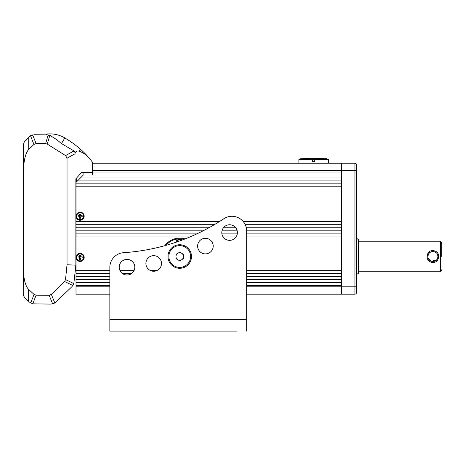 <?xml version="1.0" encoding="UTF-8"?>
<svg xmlns="http://www.w3.org/2000/svg" width="465" height="465" viewBox="0 0 465 465"><rect width="100%" height="100%" fill="white"/><g stroke="black" fill="none" stroke-linecap="round" stroke-linejoin="round"><path stroke-width="0.7" d="M84.171 257.407A4.046 4.046 0 0 1 80.125 261.452A4.046 4.046 0 0 1 76.08 257.407A4.046 4.046 0 0 1 80.125 253.361A4.046 4.046 0 0 1 84.171 257.407M84.171 216.213A4.046 4.046 0 0 1 80.125 220.259A4.046 4.046 0 0 1 76.08 216.213A4.046 4.046 0 0 1 80.125 212.168A4.046 4.046 0 0 1 84.171 216.213M92.924 170.608L92.924 163.25L341.56 163.25L341.56 170.608L92.924 170.608L92.924 175.02M156.734 270.647L150.66 270.647M134.007 270.647L120.022 270.647M109.845 270.647L76.01 270.647L76.01 286.829L109.845 286.829M246.671 273.589L341.56 273.589L341.56 276.53L246.671 276.53M246.671 285.359L341.56 285.359L341.56 286.829L341.56 170.608L341.56 172.079L92.924 172.079M80.422 177.961L83.363 175.02L341.56 175.02L341.56 177.961L80.422 177.961L76.01 182.373L76.01 183.844L341.56 183.844L341.56 180.902L77.481 180.902M214.975 224.304L76.01 224.304L76.01 186.791L341.56 186.791L341.56 221.363L243.067 221.363M245.055 224.304L341.56 224.304L341.56 227.245L246.183 227.245M246.648 230.187L341.56 230.187L341.56 233.134L246.671 233.134M246.671 236.075L341.56 236.075L341.56 270.647L246.671 270.647M246.671 279.477L341.56 279.477L341.56 282.418L246.671 282.418M246.671 286.829L341.56 286.829L341.56 294.188L246.671 294.188M236.371 331.127L109.845 331.127L109.845 294.188L76.01 294.188L76.01 286.829M204.362 230.187L76.01 230.187L76.01 270.647M76.01 230.187L76.01 227.245L209.849 227.245M76.01 224.304L76.01 227.245M76.01 186.791L76.01 183.844M76.01 236.075L191.969 236.075M222.63 236.075L236.546 236.075M237.365 233.134L221.811 233.134M198.427 233.134L76.01 233.134M237.022 230.187L222.16 230.187M76.01 273.589L109.845 273.589M122.545 273.589L131.479 273.589M109.845 276.53L76.01 276.53M76.01 279.477L109.845 279.477M109.845 282.418L76.01 282.418M76.01 285.359L109.845 285.359M223.874 227.245L235.302 227.245M92.924 163.25L354.946 163.25L341.56 163.25L341.56 170.608L354.946 170.608L354.946 163.25A1.471 1.471 0 0 1 356.423 164.72L356.423 175.753L356.423 164.726A1.471 1.471 0 0 0 354.946 163.25M76.01 221.363L219.782 221.363M433.368 250.49L432.415 250.496M427.602 254.245L427.271 255.465M427.957 255.895L428.242 254.75M427.957 257.122L427.922 256.511C427.602 261.9 435.99 263.364 437.588 258.313L437.925 256.511C438.245 251.123 429.852 249.647 428.253 254.71L429.119 253.256M429.195 253.175L430.433 252.169M430.817 251.972L433.235 251.519M433.799 251.582L435.205 252.059M438.658 256.511L438.274 258.685C436.501 264.841 426.661 262.876 427.184 256.511L427.568 254.338C429.34 248.176 439.187 250.147 438.658 256.511L438.274 254.332M427.568 254.338L428.253 254.71L427.922 256.511M441.75 256.511L441.75 243.271L441.75 256.511M436.74 259.743L431.665 261.353M430.817 261.045L428.253 258.308M428.649 260.54L430.032 261.725M430.462 261.964L431.456 262.347M435.856 261.702L436.641 261.109M437.333 260.371L437.891 259.534M437.588 254.704L437.925 256.511M356.423 175.753L356.423 292.718A1.471 1.471 0 0 1 354.946 294.188L341.56 294.188L341.56 286.829L354.946 286.829L354.946 170.608L356.423 170.608L356.423 286.829L354.946 286.829L354.946 294.188A1.471 1.471 0 0 0 356.423 292.718A1.471 1.471 0 0 1 354.946 294.188M356.423 170.608L356.423 170.237M182.17 240.039A4.046 4.046 0 0 0 175.799 242.312M183.942 239.365A17.653 17.653 0 0 0 166.063 245.334M164.872 245.665A18.391 18.391 0 0 1 185.087 238.917M215.841 331.127L203.269 331.127M120.144 331.127L109.845 331.127M246.671 319.356L246.671 231.006A14.711 14.711 0 0 0 223.816 218.748A205.966 205.966 0 0 1 123.58 252.698A14.711 14.711 0 0 0 109.845 267.375L109.845 319.356L246.671 319.356L246.671 331.127M127.015 274.995A7.795 7.795 0 0 0 134.809 267.195A7.795 7.795 0 0 0 127.015 259.4A7.795 7.795 0 0 0 119.214 267.195A7.795 7.795 0 0 0 127.015 274.995M153.7 271.264A7.795 7.795 0 0 0 161.494 263.463A7.795 7.795 0 0 0 153.7 255.669A7.795 7.795 0 0 0 145.9 263.463A7.795 7.795 0 0 0 153.7 271.264M229.588 240.353A7.795 7.795 0 0 0 237.388 232.552A7.795 7.795 0 0 0 229.588 224.758A7.795 7.795 0 0 0 221.793 232.552A7.795 7.795 0 0 0 229.588 240.353M205.414 253.896A7.795 7.795 0 0 0 213.208 246.101A7.795 7.795 0 0 0 205.414 238.301A7.795 7.795 0 0 0 197.613 246.101A7.795 7.795 0 0 0 205.414 253.896M173.846 331.127L166.487 331.127M140.674 331.127L133.385 331.127M182.669 331.127L190.028 331.127M221.66 331.127L223.13 331.127M356.608 238.522L356.608 274.495L358.48 273.281L358.48 239.737L356.271 237.906M181.606 253.262A3.749 3.749 0 0 0 175.979 256.511A3.749 3.749 0 0 0 181.606 259.761A3.749 3.749 0 0 0 181.606 253.262M179.728 267.398A10.887 10.887 0 0 1 168.842 256.511A10.887 10.887 0 0 1 179.728 245.625A10.887 10.887 0 0 1 190.615 256.511A10.887 10.887 0 0 1 179.728 267.398M179.728 268.282A11.77 11.77 0 0 1 167.958 256.511A11.77 11.77 0 0 1 179.728 244.741A11.77 11.77 0 0 1 191.499 256.511A11.77 11.77 0 0 1 179.728 268.282M179.728 252.175L175.979 254.343L175.979 258.674L179.728 260.842L183.477 258.674L183.477 254.343L179.728 252.175M323.907 158.687L323.907 158.245L303.308 158.245L303.308 158.687M326.849 158.983L300.367 158.983L300.663 158.687L326.552 158.687L326.849 159.425M314.712 159.425L314.712 161.634L312.503 161.634L312.503 159.425L328.319 159.425L328.319 163.25M298.896 163.25L298.896 159.425L312.503 159.425M181.49 240.295A3.458 3.458 0 0 0 176.485 242.079M76.01 264.172L76.01 264.69M79.335 257.953L79.335 257.197A0.82 0.82 0 0 0 80.736 257.953A0.82 0.82 0 0 0 80.916 257.197L80.916 257.953M83.584 257.407A3.458 3.458 0 0 0 80.125 253.948A3.458 3.458 0 0 0 76.673 257.407A3.458 3.458 0 0 0 80.125 260.865A3.458 3.458 0 0 0 83.584 257.407M80.672 258.017L80.672 259.464L79.585 259.464L79.585 258.017M80.916 256.86L80.916 257.197A0.82 0.82 0 0 0 80.672 256.796L80.672 255.349L79.585 255.349L79.585 256.796A0.82 0.82 0 0 0 79.515 256.86L78.068 256.86L78.068 257.953L79.515 257.953M80.672 258.197L79.585 258.197M80.672 256.796A0.82 0.82 0 0 0 80.335 256.616L80.672 256.616M79.585 256.616L79.916 256.616A0.82 0.82 0 0 0 79.585 256.796M79.916 256.616L80.335 256.616A0.82 0.82 0 0 0 79.916 256.616M79.515 256.86A0.82 0.82 0 0 0 79.335 257.197L79.335 256.86M80.736 257.953L82.189 257.953L82.189 256.86L80.736 256.86M80.672 258.244A0.994 0.994 0 0 0 80.962 257.953M79.294 257.953A0.994 0.994 0 0 0 79.585 258.244M79.585 256.575A0.994 0.994 0 0 0 79.294 256.86M80.962 256.86A0.994 0.994 0 0 0 80.672 256.575M79.335 216.76L79.335 216.004A0.82 0.82 0 0 0 80.736 216.76A0.82 0.82 0 0 0 80.916 216.004L80.916 216.76M83.584 216.213A3.458 3.458 0 0 0 80.125 212.755A3.458 3.458 0 0 0 76.673 216.213A3.458 3.458 0 0 0 80.125 219.672A3.458 3.458 0 0 0 83.584 216.213M80.672 216.824L80.672 218.271L79.585 218.271L79.585 216.824M80.916 215.667L80.916 216.004A0.82 0.82 0 0 0 80.672 215.603L80.672 214.156L79.585 214.156L79.585 215.603A0.82 0.82 0 0 0 79.515 215.667L78.068 215.667L78.068 216.76L79.515 216.76M80.672 217.004L79.585 217.004M80.672 215.603A0.82 0.82 0 0 0 80.335 215.423L80.672 215.423M79.585 215.423L79.916 215.423A0.82 0.82 0 0 0 79.585 215.603M79.916 215.423L80.335 215.423A0.82 0.82 0 0 0 79.916 215.423M79.515 215.667A0.82 0.82 0 0 0 79.335 216.004L79.335 215.667M80.736 216.76L82.189 216.76L82.189 215.667L80.736 215.667M80.672 217.045A0.994 0.994 0 0 0 80.962 216.76M79.294 216.76A0.994 0.994 0 0 0 79.585 217.045M79.585 215.376A0.994 0.994 0 0 0 79.294 215.667M80.962 215.667A0.994 0.994 0 0 0 80.672 215.376M74.871 151.997L74.185 151.009L74.871 151.997L74.929 153.845C75.435 151.474 76.841 150.59 79.137 151.201C83.787 152.84 87.635 155.752 90.698 159.937L92.576 162.372L92.506 175.02M46.442 134.804L46.994 134.809L46.442 134.804L46.442 134.071A29.522 29.522 0 0 1 64.821 137.942A102.957 102.957 0 0 1 80.689 149.439A83.206 83.206 0 0 1 90.698 159.937A83.206 83.206 0 0 0 80.689 149.439A83.206 83.206 0 0 1 90.698 159.937A83.206 83.206 0 0 0 80.689 149.439L79.137 151.201M36.119 295.188L32.765 303.831L29.423 302.105L25.668 298.704C24.093 297.222 23.285 295.397 23.25 293.235L23.297 267.817C23.494 278.523 25.238 285.713 28.534 289.387L34.05 294.38L36.119 295.188L49.168 295.252L51.348 294.374L64.594 281.499L65.519 279.587L67.036 264.736L67.036 158.216L65.577 155.583L47.279 144.103L45.646 143.627L36.107 143.58L33.945 144.435L30.51 135.774L34.305 134.74L48.04 134.885M67.036 264.736L75.859 265.184L75.859 178.856L81.532 172.544L92.523 172.602M76.289 182.094L76.301 179.432L75.859 179.432M51.348 294.374L54.835 303.029L50.993 304.093L32.765 303.831M65.519 279.587L73.83 283.609L71.941 286.673L54.835 303.029M75.859 265.184L73.83 283.609M56.602 139.529L61.496 143.598L74.185 151.009M50.005 135.472L57.009 139.785M33.945 144.435L28.714 149.422C25.447 153.229 23.698 160.565 23.465 171.44L23.512 145.324C23.552 143.243 24.314 141.47 25.796 140.012L30.51 135.774M23.465 171.44L23.297 267.817M50.865 135.931L46.994 134.809M23.25 293.235C23.285 295.397 24.093 297.222 25.668 298.704M25.796 140.012C24.314 141.47 23.552 143.243 23.512 145.324M48.075 134.891L49.04 135.106M83.101 172.556L83.09 175.293M46.442 134.071A29.522 29.522 0 0 1 64.821 137.942A102.957 102.957 0 0 1 80.689 149.439A102.957 102.957 0 0 0 64.821 137.942L61.496 143.598M438.274 258.685L437.588 258.313M358.48 271.223L440.279 271.223L440.279 241.8C440.64 241.422 441.128 241.916 441.75 243.271M28.534 289.387L28.51 301.274M30.696 303.023L34.05 294.38M52.655 303.907L49.168 295.252M72.9 285.522L64.594 281.499M74.929 153.845L67.036 158.216M49.813 135.385L47.279 144.103M65.577 155.583L74.005 150.922M32.666 134.92L36.107 143.58M45.646 143.627L48.174 134.908M28.737 137.21L28.714 149.422M50.011 133.874A29.522 29.522 0 0 1 64.821 137.942A29.522 29.522 0 0 0 50.011 133.874M358.48 241.8L440.279 241.8M440.279 271.223C440.64 271.595 441.128 271.107 441.75 269.752M356.608 274.495L356.271 275.111M300.367 158.983L300.367 159.425"/></g></svg>
